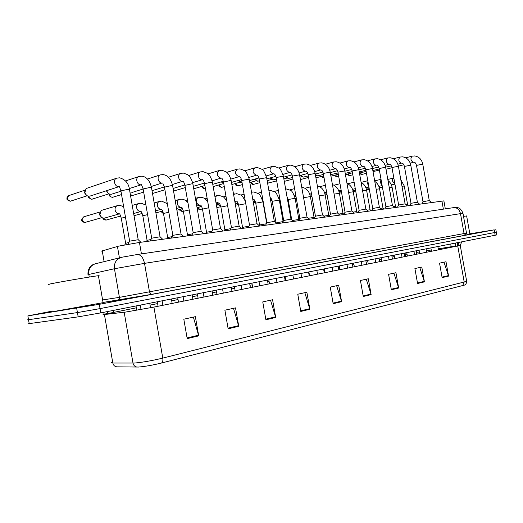 <?xml version="1.0" encoding="UTF-8"?>
<svg xmlns="http://www.w3.org/2000/svg" width="523" height="523" viewBox="0 0 523 523"><rect width="100%" height="100%" fill="white"/><g stroke="black" fill="none" stroke-linecap="round" stroke-linejoin="round"><path stroke-width="0.78" d="M101.54 251.105L118.656 246.13L139.445 242.45L443.883 200.884M138.536 367.048L116.812 366.845C114.681 366.538 113.347 365.27 112.824 363.027L134.699 363.027C142.687 362.321 152.049 360.687 162.784 358.111C163.117 360.504 162.686 362.145 161.502 363.027C152.736 365.165 145.08 366.505 138.536 367.048M496.307 232.212L100.043 308.603L77.43 312.584L27.274 319.886L77.43 312.584L100.043 308.603L496.307 232.212M444.007 262.18L448.564 276.098L446.001 261.742L439.549 263.154L442.131 277.635L448.564 276.098M419.773 267.488L424.428 281.871L421.786 267.05L414.902 268.554L417.57 283.512L424.428 281.871M393.924 273.156L398.67 288.029L395.944 272.712L388.596 274.32L391.341 289.781L398.67 288.029M366.283 279.21L371.127 294.619L368.31 278.766L360.439 280.491L363.276 296.495L371.127 294.619M193.366 317.108L198.707 335.864L195.36 316.67L183.815 319.2L187.201 338.616L198.707 335.864M233.506 308.309L238.75 326.28L235.52 307.87L224.89 310.198L228.152 328.817L238.75 326.28M270.548 300.195L275.686 317.448L272.575 299.751L262.755 301.902L265.9 319.788L275.686 317.448M304.831 292.677L309.871 309.27L306.864 292.233L297.77 294.227L300.803 311.44L309.871 309.27M336.655 285.702L341.597 301.679L338.695 285.257L330.242 287.107L333.177 303.7L341.597 301.679M462.678 285.65L464.195 282.015L466.66 281.204C466.581 284.839 463.881 285.323 464.516 285.074L161.502 363.027M496.798 234.925L100.782 312.885L78.175 316.866L27.941 323.796M469.844 233.827L494.209 229.845L99.305 304.321L27.869 315.885L52.856 310.995M138.222 239.724L129.593 241.168L128.017 244.267M90.067 196.06L88.276 196.177C86.511 195.674 85.399 194.432 84.942 192.451L85.942 188.934L87.249 188.162L116.557 178.238M86.805 195.504L84.504 192.85L85.02 190.542M128.919 242.495L125.598 243.287L124.794 244.862M119.695 213.776L104.639 218.065L103.142 218.078C101.455 217.588 100.396 216.378 99.965 214.463L101.024 210.847L102.318 210.122L117.309 205.663M101.665 217.365L99.488 214.79L100.102 212.331M160.084 236.782L151.657 238.2L150.251 240.972M111.706 194.151L110.065 194.249C108.359 193.772 107.274 192.562 106.816 190.614M108.673 193.621L106.287 190.79M181.056 233.958L172.819 235.357L171.446 238.063M132.515 192.314L129.9 191.954M201.198 231.244L193.131 232.624L191.797 235.278M152.546 190.542L152.03 190.66M220.549 228.643L212.652 230.002L211.344 232.598M151.01 239.475L147.048 240.371L146.479 241.489M172.198 236.579L167.654 237.573L167.099 238.665M192.536 233.807L187.456 234.879L186.92 235.945M162.483 210.429L161.417 209.311M98.448 275.922L99.148 275.699L98.416 275.726C94.428 276.052 60.805 281.76 50.724 283.832L48.306 284.564M103.077 302.66L52.973 311.656M466.634 215.947L463.515 216.372M469.857 233.925L467.503 234.435M239.161 226.139L231.421 227.479L230.146 230.022M257.081 223.726L249.484 225.047L248.235 227.544M204.735 184.612L203.807 183.266M274.34 221.406L266.88 222.713L265.658 225.158M223.792 183.815L222.046 181.651M223.792 183.828L221.255 181.88M212.077 231.146L206.513 232.29L205.984 233.33M182.664 208.886L181.141 207.186M182.56 208.821L180.468 207.37M230.865 228.597L224.857 229.793L224.341 230.82M201.989 207.271L199.538 205.304M200.943 206.873L198.832 205.493M248.941 226.145L242.528 227.394L242.025 228.394M220.425 205.317L219.516 205.317L217.267 203.48M218.66 204.983L216.542 203.669M290.971 219.17L283.649 220.458L282.446 222.857M242.064 182.651L241.384 182.632L238.919 180.298M240.691 182.396L238.102 180.527M307.014 217.012L299.81 218.281L298.633 220.634M259.539 180.866L257.584 181.2L255.217 178.984M256.95 180.984L254.374 179.219M322.495 214.927L315.415 216.182L314.258 218.496M276.386 179.147L273.241 179.814L270.96 177.709M272.66 179.618L270.103 177.951M337.446 212.92L330.477 214.155L329.34 216.43M292.632 177.5L288.382 178.467L286.192 176.473M287.846 178.297L285.31 176.709M351.894 210.972L345.03 212.201L343.912 214.43M308.315 175.931L303.026 177.173L300.921 175.27M302.536 177.016L300.025 175.512M266.344 223.792L260.474 224.792L259.565 225.073L259.218 225.766M238.122 203.264L236.533 203.447L235.017 202.571M283.093 221.562L275.948 222.935M255.178 201.29L253.191 201.675M298.868 219.451L292.37 220.497M314.081 217.378L308.348 218.274M328.784 215.384L323.776 216.136M365.858 209.095L359.105 210.311L358 212.501M323.462 174.421L317.638 175.931L315.304 174.342M316.755 175.774L315.493 175.401M379.371 207.278L372.709 208.481L371.631 210.632M338.093 172.976L330.654 174.623M385.654 167.393L392.44 205.493L385.882 206.709L384.817 208.827M405.116 203.82L398.637 204.99L397.585 207.075M417.387 202.172L410.993 203.329L409.96 205.382M429.278 200.571L422.97 201.721L421.95 203.735M379.182 168.981L372.84 170.576M343.003 213.449L338.675 214.077M311.584 194.419L310.806 193.863M356.758 211.58L353.084 212.096M324.77 192.392L326.803 193.314L325.613 192.189M370.081 209.769L367.015 210.181M341.46 191.961L340.78 191.993L339.152 190.764M340.349 191.856L338.943 191.418M382.986 208.017L380.496 208.331M355.562 190.274L353.842 190.555L352.796 189.993M395.493 206.317L393.544 206.546M369.199 188.646L366.355 189.13M404.299 186.077L407.607 204.643L406.188 204.82M119.414 257.859L117.433 246.438M141.432 253.897L139.445 242.45M104.11 261.631L102.207 250.622M443.367 209.154L441.909 201.002M451.127 247.294L451.029 246.758L455.363 246.078M438.261 248.843L451.029 246.758L450.819 244.038M458.959 242.437L457.743 245.967L153.912 307.093L125.853 312.028L104.43 314.539C102.959 314.702 102.639 314.663 103.482 314.408M460.233 245.339L457.743 245.967L464.195 282.015L162.784 358.111L153.912 307.093M137.137 367.087C134.921 366.767 133.542 365.44 132.999 363.086L124.173 312.244M111.778 362.308C110.974 362.779 111.321 363.014 112.824 363.027L104.43 314.539L103.476 312.355M461.724 241.888L460.247 245.398L466.627 281.021M495.189 235.311L494.209 229.845M100.782 312.885L99.305 304.321M78.175 316.866L76.691 308.302M29.229 323.789L27.869 315.885M104.352 314.173L107.182 313.525M405.776 256.42L405.417 254.407L407.031 254.093M416.485 252.406L419.315 251.936M419.387 253.681L418.897 250.314M426.422 250.779L431.246 249.987M457.416 245.83L455.422 246.431M108.052 314.114L107.222 313.748M107.947 313.552L136.372 307.818M114.092 313.414L113.445 310.401M150.068 305.099L157.626 303.595M171.701 300.803L178.042 299.548M192.457 296.685L197.661 295.652M212.39 292.723L216.542 291.899M231.552 288.925L234.709 288.297M249.974 285.264L252.217 284.819M267.704 281.747L269.09 281.466M284.78 278.354L285.368 278.236M308.818 273.581L309.171 273.509M323.874 270.594L324.626 270.443M338.427 267.704L339.538 267.482M352.495 264.913L353.953 264.618M366.113 262.206L367.885 261.853M379.299 259.591L381.359 259.179M392.073 257.055L394.401 256.59M404.449 254.596L405.417 254.407L405.044 253.04M107.307 311.603L108.006 313.846M455.533 243.11L455.402 246.333M341.46 301.117L333.073 303.118M309.734 308.681L300.699 310.839M275.543 316.84L265.789 319.161M238.599 325.646L228.041 328.169M198.557 335.197L187.084 337.936M370.99 294.07L363.178 295.933M398.539 287.506L391.243 289.245M424.297 281.361L417.478 282.989M448.44 275.601L442.046 277.125M462.96 213.253L144.525 263.363L114.445 268.737L119.414 297.371L466.516 233.101M465.189 235.049C469.582 234.343 469.804 234.363 465.862 235.115L151.389 294.39L149.526 292.096L144.525 263.363C143.23 257.689 140.883 254.727 137.497 254.479L137.033 254.544M151.428 294.384L103.038 302.431L117.492 300.32M121.467 257.355L121.264 257.408C116.204 259.212 113.929 262.991 114.445 268.737L88.805 274.457L89.256 277.072M87.988 274.653C87.55 269.234 90.832 265.867 90.701 266.266L92.584 264.847L95.349 263.788C90.512 265.501 88.335 269.064 88.805 274.457L88.021 274.817M102.606 299.934L119.414 297.371C119.538 298.881 118.924 299.862 117.564 300.307L151.389 294.39L465.823 235.121L464.071 233.604L460.475 213.554C459.462 209.605 457.252 207.618 453.853 207.598L453.624 207.638M465.862 235.115L468.118 234.657C468.739 235.075 466.392 233.899 466.516 233.127L462.953 213.207C460.26 207.003 457.671 207.893 457.154 207.533L453.853 207.598L137.497 254.479L122.31 257.159L95.349 263.788M68.722 195.641C67.192 196.896 66.63 197.923 67.036 198.72C66.545 199.387 67.604 200.224 70.206 201.231L70.435 201.192C66.983 199.858 66.513 197.975 69.023 195.53L85.171 190.091M129.482 189.555L127.834 189.346L120.905 190.908L129.626 241.077M118.937 186.593L118.701 186.606C114.485 186.874 112.765 179.056 116.838 178.147L119.617 177.813C125.37 179.474 128.645 183.318 129.449 189.359L138.19 239.639M71.017 201.061L70.435 201.192M85.118 222.425C81.706 221.118 81.268 219.242 83.798 216.797C80.594 219.928 80.973 221.811 84.935 222.458L102.024 217.614M125.461 217.13L121.277 218.202L125.625 243.202M119.152 213.835C117.054 213.691 115.701 212.43 115.099 210.043C114.857 207.768 115.648 206.291 117.459 205.617L119.747 205.349L123.637 206.624M88.544 196.223C87.759 197.001 88.805 198.014 91.669 199.263L91.904 199.224C90.211 199.145 89.204 198.152 88.89 196.249M151.5 187.646L149.97 187.45L143.125 188.993L151.683 238.122M141.014 184.776L140.792 184.782C136.738 185.044 135.065 177.356 138.994 176.493L141.753 176.173C146.492 176.709 149.735 180.468 151.467 187.463L160.051 236.703M92.427 199.106L91.904 199.224M109.314 194C109.555 195.066 108.222 195.994 112.327 197.367L112.563 197.321C110.811 197.204 109.837 196.138 109.647 194.138M172.629 185.815L171.211 185.632L164.444 187.156L172.838 235.278M151.271 186.489L161.993 183.037C158.083 183.285 156.462 175.728 160.247 174.911L162.999 174.597C167.791 175.244 170.995 178.925 172.603 185.639L181.023 233.886M113.033 197.223L112.563 197.321M130.436 195.033L132.456 195.497L130.332 194.458M192.922 184.057L191.595 183.887L184.907 185.384L193.157 232.552M172.361 184.514L182.35 181.363C178.591 181.592 177.016 174.166 180.657 173.388L183.396 173.087L187.528 174.617C188.025 174.937 191.039 176.643 192.895 183.893L201.165 231.179M143.668 192.111L132.456 195.497M212.423 182.364L211.187 182.207L204.571 183.691L212.671 229.937M202.545 179.664L201.924 179.749C198.302 179.971 196.766 172.668 200.283 171.923L203.009 171.636L207.154 173.178C207.709 173.571 210.54 175.107 212.397 182.22L220.523 228.577M102.894 218.013C102.743 218.947 103.75 219.647 105.921 220.105L103.358 218.124M147.591 214.639L142.812 215.796L147.074 240.292M140.556 211.534C138.536 211.384 137.235 210.141 136.647 207.808C136.411 205.565 137.163 204.12 138.909 203.467L141.197 203.205L145.93 205.088M120.708 215.999L106.11 220.072M168.824 212.253L163.483 213.482L167.674 237.501M155.56 210.919L161.123 209.311C159.182 209.167 157.926 207.945 157.351 205.657C157.116 203.454 157.841 202.035 159.528 201.407L161.803 201.152L167.34 203.748M189.208 209.965L183.364 211.259L187.476 234.814M181.396 207.121L180.899 207.18C179.036 207.036 177.82 205.833 177.258 203.591C177.022 201.42 177.722 200.034 179.35 199.42L181.612 199.171C184.018 199.341 186.116 200.486 187.92 202.604M231.179 180.742L230.028 180.592L223.484 182.056L231.441 227.42M212.09 180.834L220.752 178.199C216.777 176.094 216.241 173.538 219.157 170.518L221.876 170.237L226.073 171.819C226.675 172.224 229.466 173.943 231.159 180.605L239.142 226.08M249.236 179.18L241.685 180.481L249.504 224.995M230.82 179.121L238.88 176.702C235.036 174.63 234.513 172.119 237.324 169.164L240.031 168.89L244.287 170.518C245.483 170.452 247.124 173.296 249.21 179.049L257.061 223.674M202.231 186.299C202.055 187.705 202.97 188.561 204.97 188.855L205.219 188.816C203.859 188.731 203.035 187.842 202.741 186.149M266.625 177.676L259.205 178.971L266.9 222.661M248.85 177.48L256.342 175.264C252.622 173.218 252.119 170.746 254.825 167.863L257.525 167.595L261.794 169.236C262.984 169.204 264.586 171.975 266.606 177.559L274.32 221.353M163.457 213.299L161.96 211.253M208.795 207.781L202.486 209.115L206.533 232.225M200.42 205.068L199.936 205.134C198.139 204.983 196.962 203.807 196.413 201.597C196.177 199.466 196.851 198.106 198.42 197.517L200.682 197.269C203.44 197.995 204.349 197.387 207.729 201.701M179.683 209.488C179.487 210.364 180.422 211.037 182.475 211.508L180.18 209.357M227.629 205.689L220.896 207.056L224.87 229.741M216.176 203.767L218.745 203.094L215.849 201.891M215.051 197.354L216.79 195.674L219.045 195.439L222.628 196.537C223.295 196.439 224.7 197.975 226.832 201.133M183.142 211.357L182.677 211.482M197.243 207.657C197.066 208.455 197.969 209.082 199.963 209.546L197.766 207.52M245.764 203.695L238.632 205.075L242.541 227.342M234.84 201.59L236.403 201.185L234.729 200.956M233.578 194.399L236.742 193.673L240.632 194.961C241.43 194.713 242.999 196.838 245.346 201.335M200.59 209.403L200.159 209.514M218.941 184.926C218.692 186.077 219.588 186.874 221.628 187.326L221.87 187.286C220.601 187.214 219.804 186.378 219.483 184.769M283.381 176.225L276.098 177.513L283.662 220.405M273.738 173.799L273.176 173.878C269.574 171.851 269.084 169.432 271.699 166.608L274.392 166.34L278.707 168.027C279.936 168.118 281.485 170.812 283.368 176.114L290.951 219.124M224.289 186.633L221.87 187.286M235.102 183.586C234.866 184.632 235.742 185.384 237.73 185.842L235.67 183.429M299.548 174.826L292.39 176.101L299.829 218.235M282.95 174.401L289.415 172.544C285.931 170.537 285.453 168.158 287.97 165.392L290.664 165.137C295.377 166 298.332 169.197 299.535 174.728L306.994 216.967M242.404 184.599L237.978 185.809M250.739 182.285C251.236 183.828 252.093 184.534 253.309 184.416L251.328 182.122M315.153 173.479L308.106 174.747L315.428 216.143M305.622 171.171L305.086 171.25C301.712 169.275 301.248 166.929 303.68 164.229L306.367 163.974C311.028 164.823 313.95 167.961 315.134 173.381L322.482 214.888M254.001 184.253L253.55 184.377M267.547 182.932L268.632 182.991L267.495 182.605M330.222 172.178L323.286 173.433L330.49 214.123M320.749 169.923L320.226 170.001C316.958 168.046 316.5 165.745 318.853 163.098L321.534 162.849C326.149 163.686 329.039 166.765 330.203 172.087L337.433 212.881M269.051 182.88L268.632 182.991M344.781 170.916L337.95 172.165L345.043 212.168M335.367 168.72L334.864 168.798C331.693 166.863 331.242 164.601 333.517 162.006L336.191 161.764C340.754 162.588 343.611 165.614 344.762 170.838L351.881 210.939M262.945 201.898L255.734 203.159L259.578 225.027M252.812 199.511L253.426 199.348L252.792 199.413M251.563 192.196L253.812 191.967L258.048 193.49C259.258 193.438 260.885 196.217 262.932 201.819L266.678 223.112M217.45 207.52L217.045 207.618M279.321 200.061L272.228 201.309L276.013 222.798M295.122 198.295L288.147 199.531L291.742 219.902M263.246 201.911L262.879 201.545M310.394 196.583L303.595 197.701M325.156 194.929L319.108 195.844M279.53 200.564L280.138 200.427M358.856 169.7L352.129 170.943L359.111 210.279M349.501 167.556L349.011 167.635C345.932 165.726 345.494 163.496 347.697 160.947L350.364 160.718C354.882 161.529 357.706 164.497 358.843 169.629L365.845 209.063L368.022 211.129M372.474 168.53L365.845 169.753L372.722 208.448M363.178 166.432L362.7 166.504C359.713 164.621 359.288 162.424 361.413 159.927L364.073 159.698C368.545 160.502 371.343 163.418 372.461 168.458L379.358 207.252M324.07 177.853L322.528 176.107M391.426 165.863L379.116 168.609L385.896 206.677M371.945 166.497L375.952 165.412C373.056 163.549 372.631 161.391 374.697 158.94L377.351 158.717C381.777 159.508 384.536 162.378 385.641 167.327M334.805 175.185C334.609 175.754 335.361 176.271 337.047 176.722L335.498 175.002M398.415 166.288L391.969 167.497L398.644 204.964M385.111 165.346L388.792 164.353C385.974 162.509 385.562 160.391 387.556 157.985L390.21 157.763C394.584 158.547 397.317 161.365 398.408 166.229L405.103 203.793L407.201 205.761M347.377 174.107C347.194 174.643 347.926 175.133 349.573 175.571L348.089 173.924M410.784 165.222L404.423 166.419L411.006 203.303M397.866 164.229L401.233 163.333C398.493 161.509 398.088 159.417 400.017 157.057L402.664 156.841C406.999 157.613 409.705 160.391 410.771 165.163L417.374 202.146M359.589 173.061C359.419 173.564 360.131 174.028 361.739 174.453L360.314 172.878M422.774 164.189L416.498 165.373L422.983 201.695M410.222 163.15L413.288 162.339C410.627 160.535 410.228 158.476 412.104 156.155L414.746 155.946C419.034 156.71 421.708 159.443 422.761 164.137L429.272 200.551M339.427 193.333L334.099 194.092M353.241 191.784L348.593 192.412M354.849 186.266L354.457 184.063M366.616 190.287L362.602 190.803M368.754 186.136L367.617 183.815L367.904 181.35M379.567 188.842L376.155 189.248M382.084 185.266L380.306 182.501L381.051 179.474M392.126 187.437L389.275 187.75M394.93 184.103L392.616 181.22C392.4 179.481 392.806 178.395 393.839 177.97L387.798 179.422M400.821 179.755L404.292 186.031L401.984 186.306M445.308 208.867L443.87 200.812M496.804 234.958L495.824 229.519M457.448 246.026L457.684 242.685M120.872 190.712L119.407 186.528L89.825 196.138M138.137 239.639L140.87 242.254M149.748 303.255L150.526 307.759M70.298 201.224L87.21 195.765M140.262 305.125L141.027 309.524M121.258 218.071L119.728 213.776M83.798 216.797L100.259 211.933M85.439 222.367L85.027 222.452M136.045 305.948L136.797 310.27M143.093 188.81L141.511 184.711M159.999 236.703L162.679 239.266M171.387 298.999L172.159 303.418M141.465 184.704L129.286 188.568M120.957 191.215L111.504 194.216M91.76 199.256L108.974 193.824M162.123 300.823L162.895 305.282M138.752 176.571L125.559 180.932M164.412 186.979L162.718 182.965M180.978 233.886L183.606 236.403M192.15 294.913L192.909 299.248M143.132 189.019L132.345 192.366M112.327 197.367L121.539 194.569M183.089 296.698L183.848 301.071M160.038 174.976L147.453 179.036M184.881 185.227C184.233 182.919 183.632 181.605 183.096 181.285M201.126 231.179L203.702 233.644M212.09 290.991L212.835 295.24M164.405 186.933L152.402 190.581M203.218 292.736L203.963 297.025M180.487 173.44L168.465 177.238M132.783 195.439L132.221 195.537M204.545 183.54C203.957 181.35 203.336 180.062 202.676 179.677M220.484 228.577L223.014 231.003M231.251 287.225L231.983 291.383M202.545 179.67L192.621 182.632M184.828 184.952L173.093 188.457M152.526 193.503L164.902 189.79M222.556 288.938L223.288 293.135M200.132 171.969L188.653 175.525M142.786 215.672L141.138 211.475M141.086 211.469L133.653 213.541M138.909 203.467L132.241 205.415M106.404 220.02L106.012 220.091M157.305 301.771L158.09 306.249M163.464 213.364L161.718 209.252M134.025 215.698L142.164 213.456M159.528 201.407L154.167 202.937M177.728 297.75L178.493 302.144M183.344 211.148C182.599 208.651 181.984 207.311 181.507 207.121M181.403 207.121L176.578 208.422M155.9 212.894L162.771 211.031M179.35 199.42L175.212 200.584M167.183 202.846L166.523 203.029M197.354 293.893L198.106 298.202M98.416 275.726L103.103 302.817M466.627 215.907L469.863 233.958M223.458 181.919C222.805 179.572 222.157 178.304 221.517 178.127M239.103 226.08L241.593 228.453M249.68 283.597L250.399 287.683M204.454 183.076L193.32 186.338M173.551 191.065L185.292 187.6M241.149 285.277L241.874 289.396M219.032 170.557L208.056 173.891M184.939 187.705L185.645 189.594M241.659 180.357C241.038 178.082 240.371 176.839 239.652 176.63M257.022 223.674L259.467 226.001M267.416 280.112L268.122 284.113M223.321 181.278L212.769 184.325M193.745 188.757L204.892 185.528M259.048 281.76L259.754 285.8M237.324 169.164L226.727 172.329M259.186 178.853C258.617 176.663 257.924 175.44 257.12 175.192M274.287 221.353L276.693 223.641M284.499 276.752L285.192 280.681M241.482 179.572L231.473 182.409M213.162 186.574L223.347 183.665M276.281 278.367L276.974 282.335M254.825 167.863L244.705 170.838M161.489 211.377C161.483 212.181 162.117 212.874 163.398 213.449M202.466 209.017C201.786 206.65 201.152 205.336 200.551 205.068M200.427 205.068L196.772 206.036M176.898 210.233L182.409 208.762M198.42 197.517L195.425 198.341M187.554 200.518L186.155 200.904M216.234 290.18L216.973 294.403M220.876 206.964C220.288 204.755 219.621 203.467 218.889 203.094M182.573 211.501L183.37 211.312M197.06 207.703L200.662 206.755M216.79 195.674L214.848 196.203M207.134 198.309L205.042 198.877M234.415 286.604L235.141 290.749M238.619 204.983C237.958 202.636 237.279 201.375 236.566 201.192M200.054 209.54L202.453 208.939M216.444 205.297L218.261 204.826M234.494 193.902L233.539 194.164M225.962 196.197L223.243 196.929M251.923 283.159L252.642 287.232M276.079 177.402C275.556 175.29 274.85 174.094 273.96 173.806M290.919 219.117L293.292 221.366M300.967 273.509L301.647 277.373M273.751 173.799L266.214 175.905M258.97 177.931L249.484 180.592M231.839 184.508L240.09 182.187M292.887 275.098L293.573 278.994M271.699 166.608L262.023 169.406M222.112 187.241L221.628 187.326M292.37 176.003C291.88 173.956 291.154 172.78 290.213 172.472M306.968 216.967L309.296 219.176M316.846 270.391L317.513 274.176M275.824 176.369L266.828 178.853M249.824 182.54L256.263 180.755M308.897 271.953L309.577 275.778M287.97 165.392L278.72 168.033M238.2 185.763L237.73 185.842M308.093 174.649C307.629 172.662 306.896 171.511 305.89 171.178M322.449 214.888L324.75 217.058M332.17 267.371L332.831 271.097M305.661 171.171L299.097 172.95M292.076 174.865L283.558 177.192M253.309 184.416L259.859 182.671M267.148 180.67L271.901 179.369M324.352 268.914L325.018 272.666M303.68 164.229L294.828 166.719M323.273 173.342C322.841 171.42 322.096 170.282 321.037 169.936M337.407 212.881L339.669 215.012M346.971 264.461L347.618 268.122M320.795 169.923L314.683 171.564M307.759 173.427L299.686 175.604M268.384 183.03L276.687 180.834M283.852 178.892L287.016 178.036M339.27 265.978L339.924 269.665M318.853 163.098L310.374 165.451M337.936 172.08C337.113 169.642 336.361 168.524 335.681 168.726M351.855 210.939L354.084 213.038M361.269 261.65L361.903 265.246M335.426 168.72L329.732 170.223M322.9 172.041L315.258 174.081M284.296 181.383L292.913 179.075M299.967 177.192L301.647 176.741M353.692 263.141L354.333 266.769M333.517 162.006L325.398 164.235M255.714 203.074C255.1 200.799 254.394 199.557 253.609 199.355M235.069 202.891L235.755 203.153M216.94 207.644L220.824 206.663M244.091 194.177L240.776 195.053M268.802 279.838L269.508 283.839M272.215 201.237C271.659 199.106 270.966 197.897 270.136 197.602M268.861 190.385L270.28 190.326L274.529 191.863C275.732 191.843 277.321 194.549 279.302 199.989L283.106 221.536M262.794 199.361L262.324 199.485M235.487 205.264L238.514 204.5M261.546 192.248L257.695 193.255M285.087 276.634L285.78 280.563M288.14 199.459L286.996 196.707M285.591 188.731L290.481 190.32C291.723 190.411 293.266 193.046 295.109 198.224L298.855 219.412M279.602 197.4L278.681 197.629M271.64 199.387L270.496 199.675M253.413 202.963L255.57 202.421M262.67 200.636L263.004 200.551M308.537 272.019L309.217 275.85M278.373 190.398L274.019 191.523M314.062 217.346L310.381 196.517C309.217 191.163 306.334 188.064 301.738 187.221M295.815 195.51L294.475 195.844M287.526 197.563L287.166 197.655M314.042 217.346L314.578 217.856M270.692 200.76L272.025 200.427M279.014 198.688L279.798 198.498M323.6 269.057L324.267 272.816M294.599 188.626L289.781 189.862M328.764 215.345L325.143 194.87C324.116 189.993 321.514 186.979 317.337 185.835M311.46 193.7L309.734 194.125M328.745 215.345L329.516 216.077M287.343 198.655L287.905 198.518M294.789 196.825L295.992 196.524M338.159 266.194L338.812 269.894M310.263 186.927L305.014 188.254M352.116 170.864C351.325 168.491 350.567 167.393 349.835 167.563M375.089 258.931L375.723 262.468M349.58 167.556L344.278 168.936M337.531 170.714L330.301 172.616M300.385 179.572L308.577 177.402M367.623 260.402L368.257 263.971M347.697 160.947L339.911 163.065M308.498 177.428L308.655 177.853M365.832 169.681C365.034 167.347 364.27 166.262 363.531 166.438M379.338 207.252L381.509 209.278M388.465 256.303L389.086 259.781M363.269 166.425L358.34 167.693M351.678 169.432L344.834 171.217M315.925 177.84L323.704 175.8M381.104 257.747L381.725 261.258M361.413 159.927L353.947 161.934M321.848 176.29C321.645 176.872 322.384 177.415 324.077 177.912M379.103 168.537C378.338 166.262 377.567 165.196 376.789 165.346M392.42 205.493L394.558 207.494M401.409 253.753L402.017 257.179M365.361 168.197L358.883 169.87M352.247 171.59L345.219 173.401M330.928 176.186L338.322 174.27M394.152 255.185L394.767 258.637M374.697 158.94L367.532 160.842M391.962 167.432C391.204 165.203 390.426 164.15 389.628 164.287M413.941 251.288L414.543 254.655M378.6 167.007L372.481 168.576M365.93 170.25L359.255 171.962M337.139 176.715L338.688 176.336M345.435 174.604L352.456 172.799M406.783 252.701L407.384 256.093M387.556 157.985L380.685 159.79M404.416 166.36C403.684 164.183 402.906 163.15 402.069 163.268M417.354 202.146L419.446 204.081M426.082 248.902L426.676 252.217M349.665 175.565L352.809 174.787M359.458 173.093L366.133 171.394M419.021 250.288L419.616 253.635M400.017 157.057L393.42 158.776M416.485 165.32C415.759 163.169 414.974 162.156 414.138 162.274M429.252 200.551L431.312 202.453M437.856 246.588L438.437 249.85M403.848 164.752L398.389 166.131M392.015 167.733L385.987 169.249M361.831 174.447L366.473 173.296M373.023 171.642L379.371 170.04M430.88 247.954L431.468 251.249M412.104 156.155L405.763 157.796M342.99 213.417L339.42 193.275C338.512 188.842 336.178 185.94 332.419 184.573M326.568 191.954L324.482 192.464M342.964 213.417L343.957 214.345M295.188 198.642L296.319 198.367M310.028 195.027L311.623 194.634M352.234 263.429L352.881 267.063M325.384 185.286L319.743 186.704M356.745 211.547L353.228 191.732C352.43 187.718 350.351 184.946 346.997 183.416M341.159 190.28L338.747 190.862M356.725 211.547L357.778 212.534M310.427 196.759L311.937 196.393M324.763 193.294L325.894 193.02M365.858 260.748L366.492 264.324M339.996 183.717L333.988 185.207M370.068 209.743L366.603 190.241C365.897 186.619 364.067 183.991 361.105 182.357M355.274 188.666L352.548 189.313M370.049 209.736L371.088 210.71M325.156 194.948L327.019 194.504M339.015 191.627L339.362 191.542M379.044 258.153L379.672 261.67M354.13 182.2L347.775 183.763M383.98 208.939L382.954 207.984L379.561 188.796C378.94 185.547 377.338 183.076 374.762 181.396M368.931 187.103L365.917 187.822M352.875 190.254L353.443 190.431M339.407 193.209L341.591 192.693M391.819 255.642L392.433 259.107M367.793 180.742L361.125 182.37M395.48 206.291L392.113 187.391C391.57 184.508 390.197 182.22 387.994 180.527M382.143 185.6L378.861 186.371M395.466 206.291L396.473 207.232M353.195 191.536L355.679 190.947M404.201 253.204L404.809 256.616M381.025 179.33L374.671 180.873M394.937 184.148L391.413 184.972M382.405 187.077L379.338 187.796M407.594 204.643L408.587 205.572M366.545 189.914L369.31 189.267M416.203 250.844L416.805 254.204"/></g></svg>
